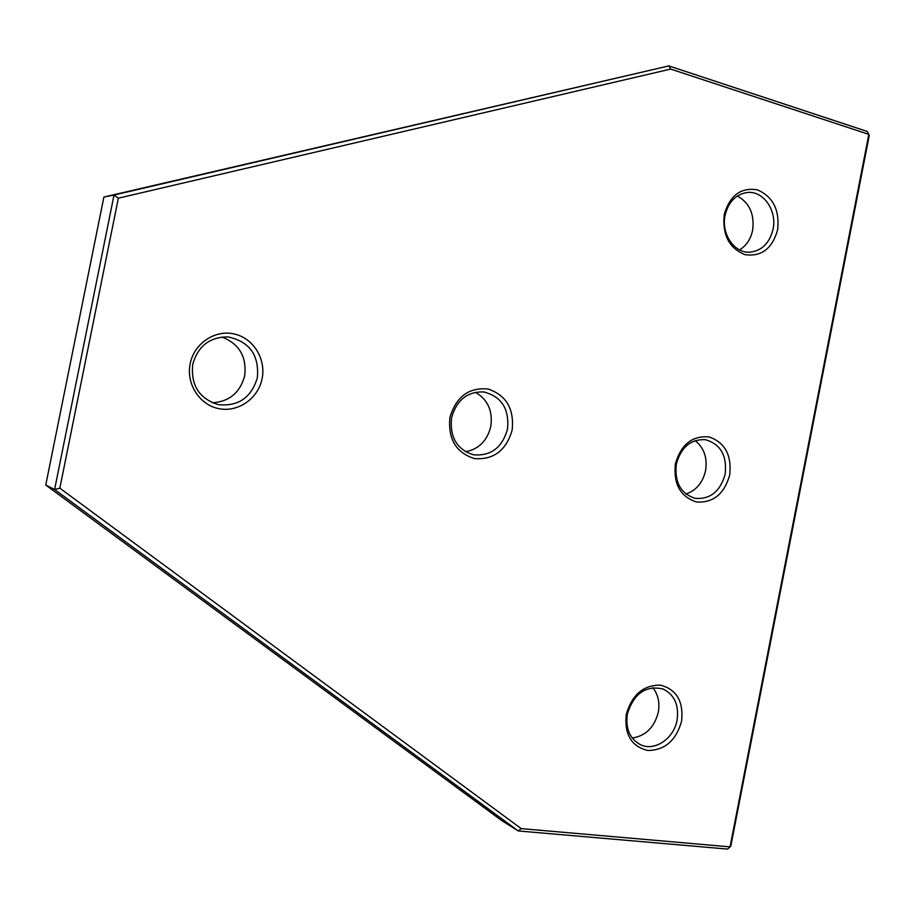 <?xml version="1.0" encoding="UTF-8"?>
<svg xmlns="http://www.w3.org/2000/svg" width="915" height="915" viewBox="0 0 915 915"><rect width="100%" height="100%" fill="white"/><g stroke="black" fill="none" stroke-linecap="round" stroke-linejoin="round"><path stroke-width="1.37" d="M45.75 485.041L501.717 820.572L518.256 830.946L54.603 489.491L114.02 195.032L668.819 65.914L670.661 69.071L118.355 198.178L114.02 195.032L103.898 197.034L45.75 485.041L54.603 489.491L59.841 488.164L521.195 828.613L518.256 830.946L727.585 849.086L730.044 846.867L868.827 134.368L670.661 69.071M103.898 197.034L668.819 65.914L867.374 131.497L869.25 135.443L730.811 846.146L730.044 846.867L521.195 828.613M118.355 198.178L59.841 488.164M652.772 687.668C658.125 694.394 659.967 702.583 658.297 712.236C654.351 727.379 645.67 735.98 632.231 738.039M626.283 714.318C632.025 694.679 643.451 684.958 660.561 685.152C676.7 689.498 683.699 701.531 681.572 721.26C676.071 740.567 664.805 750.311 647.774 750.494C631.396 746.48 624.236 734.425 626.283 714.318M677.066 720.162C679.136 705.088 674.458 694.702 663.02 688.984C645.761 685.163 633.878 693.479 627.37 713.906C625.334 728.443 629.669 738.691 640.363 744.65C654.511 751.775 673.943 738.634 677.066 720.162M449.94 417.332C456.219 396.595 468.972 387.159 488.21 389.035C506.372 395.303 514.356 409.005 512.137 430.153C506.144 450.535 493.585 460.016 474.439 458.598C455.99 452.696 447.824 438.937 449.94 417.332M507.493 429.261C509.495 408.959 501.58 396.527 483.76 391.94C467.336 391.46 456.619 400.061 451.587 417.743C449.562 437.118 456.825 449.459 473.398 454.766C490.76 456.299 502.118 447.801 507.493 429.261M475.377 392.26C487.798 399.512 492.933 410.915 490.795 426.482C487.203 440.767 478.785 449.196 465.552 451.77M190.16 363.793C194.083 343.525 214.819 329.56 233.977 333.906C253.192 337.955 266.196 358.874 262.102 378.616C258.282 398.425 238.266 412.562 218.994 408.673C199.664 405.093 185.951 384.003 190.16 363.793M257.355 377.712C259.311 355.146 249.566 341.558 228.098 336.949C209.787 336.892 197.995 346.03 192.722 364.387C190.629 385.192 199.15 398.608 218.262 404.636C238.346 406.626 251.385 397.648 257.355 377.712M221.933 337.006C239.295 343.846 246.867 356.77 244.671 375.813C240.096 392.661 229.322 401.651 212.372 402.794M724.257 214.476C729.895 195.307 740.978 187.106 757.506 189.885C773.072 196.748 779.774 210.084 777.624 229.882C772.214 248.754 761.291 257.001 744.833 254.622C729.038 248.068 722.175 234.675 724.257 214.476M773.049 229.23C777.224 210.576 763.362 190.537 747.303 192.493C735.832 194.266 728.42 201.895 725.08 215.38C721.009 233.737 734.253 253.283 749.717 252.197C761.783 250.87 769.561 243.218 773.049 229.23M737.364 195.993C749.568 202.878 754.646 214.316 752.622 230.271C750.712 239.158 746.365 245.7 739.583 249.898M675.384 463.802C681.08 444.404 692.335 435.449 709.148 436.947C725 442.551 731.851 455.235 729.712 474.999C724.257 494.089 713.162 503.09 696.418 501.98C680.337 496.685 673.326 483.966 675.384 463.802M725.172 474.13C727.139 455.453 720.505 443.969 705.259 439.669C690.665 439.131 681.023 447.263 676.334 464.065C674.378 482.171 680.623 493.585 695.103 498.332C710.269 499.533 720.288 491.469 725.172 474.13M695.171 440.641C704.058 447.801 707.524 457.832 705.568 470.71C702.731 482.754 696.189 490.52 685.941 494.02"/></g></svg>
